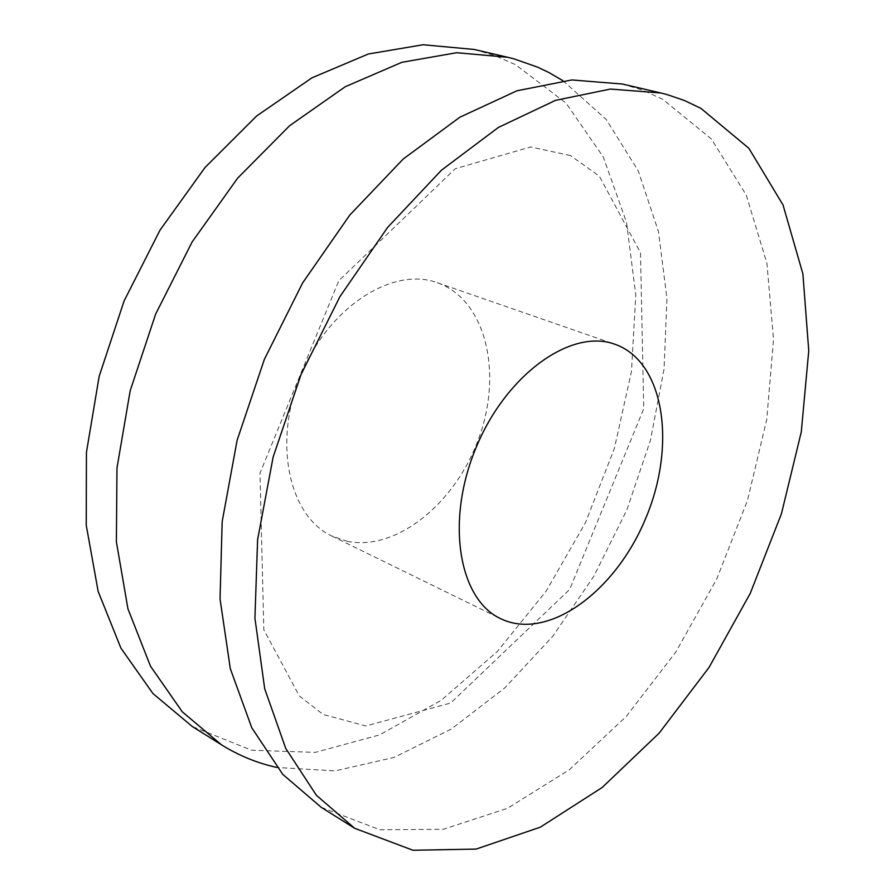 <?xml version="1.0" encoding="UTF-8"?>
<svg xmlns="http://www.w3.org/2000/svg" width="895" height="895" viewBox="0 0 895 895"><rect width="100%" height="100%" fill="white"/><g stroke="black" fill="none" stroke-linecap="round" stroke-linejoin="round"><path stroke-width="0.67" stroke-dasharray="4.47 3.36" d="M562.899 80.695L606.228 119.482L638.247 170.855L658.474 231.592L666.954 298.594L664.068 369.064L650.419 440.385L626.735 510.172L593.9 576.145L552.897 636.099L504.937 687.785L451.404 728.989L394.057 757.416L335.043 770.897L276.98 767.474M321.283 807.368L379.838 829.743L443.238 829.307L507.51 808.342L569.354 769.711L626.164 716.559L675.859 651.974L716.75 578.975L747.448 500.529L766.724 419.643L773.526 339.44L766.925 263.354L746.296 195.166L711.447 139.038L662.893 99.412L643.337 90.406L622.428 84.029M474.149 49.449L495.45 55.837L515.52 64.675L565.998 103.059L603.264 156.994L626.534 222.318L635.774 295.037L631.467 371.503L614.373 448.395L585.509 522.624L546.039 591.282L497.363 651.471L441.19 700.315L379.614 734.896L315.297 752.382L251.54 750.2L192.28 726.505M347.249 541.285C396.899 551.51 456.226 502.576 479.116 437.409C502.632 372.432 485.951 300.709 438.405 283.1L437.252 282.686C392.681 266.207 328.823 306.985 300.988 374.569C272.639 441.929 288.705 515.967 331.799 535.993L347.249 541.285M570.473 155.585L530.746 146.937L455.242 168.73L338.791 280.75L259.986 473.198L263.812 629.8L299.31 695.918L323.084 714.434L365.775 725.968L450.688 703.022L569.645 589.458L643.751 408.679L640.484 252.714L599.314 176.147L570.473 155.585M331.799 535.993L500.652 618.68M437.252 282.686L614.899 344.262"/><path stroke-width="1.34" d="M276.98 767.474C257.469 763.234 238.965 755.671 221.479 744.808L182.311 711.849L150.472 666.16L127.94 608.835L116.384 541.833L116.976 467.973L130.189 390.735L155.652 314.055L192.123 241.963L237.622 178.172L289.622 125.703L345.302 86.703L401.866 62.303L456.73 52.704L507.7 57.28L513.898 58.835L537.66 67.17L548.915 72.54L562.899 80.695M660.767 92.968L622.428 84.029L571.871 79.946L516.974 90.775L459.885 117.2L403.209 159.019L349.833 215.013L302.655 282.876L264.383 359.32L237.097 440.351L222.173 521.64L220.047 598.979L230.306 668.654L251.786 727.78L282.775 774.376L321.283 807.368L354.644 828.278L412.919 850.25L476.14 849.087L540.311 827.181L602.178 787.488L659.1 733.195L709.019 667.469L750.256 593.363L781.424 513.842L801.282 431.938L808.756 350.795L802.893 273.87L783.024 204.966L748.88 148.302L700.93 108.373L684.395 100.475L666.831 94.501L660.767 92.968L610.435 89.064L555.582 100.329L498.381 127.437L441.425 170.218L387.613 227.419L339.91 296.659L301.022 374.58L273.132 457.076L257.603 539.707L254.93 618.199L264.696 688.758L285.762 748.455L316.405 795.308L354.644 828.278M221.479 744.808L192.28 726.505L152.978 693.591L120.948 648.193L98.148 591.416L86.244 525.231L86.435 452.389L99.166 376.325L124.103 300.921L160.048 230.093L205.044 167.477L256.608 116.014L311.963 77.82L368.315 54.002L423.1 44.75L474.149 49.449L507.7 57.28M616.017 344.653C664.963 362.945 676.452 446.426 645.452 518.943C615.279 591.819 547.718 641.547 500.652 618.68C458.643 599.337 445.307 520.823 476.14 447.478C506.458 373.931 571.581 328.073 614.899 344.262L616.017 344.653"/></g></svg>
